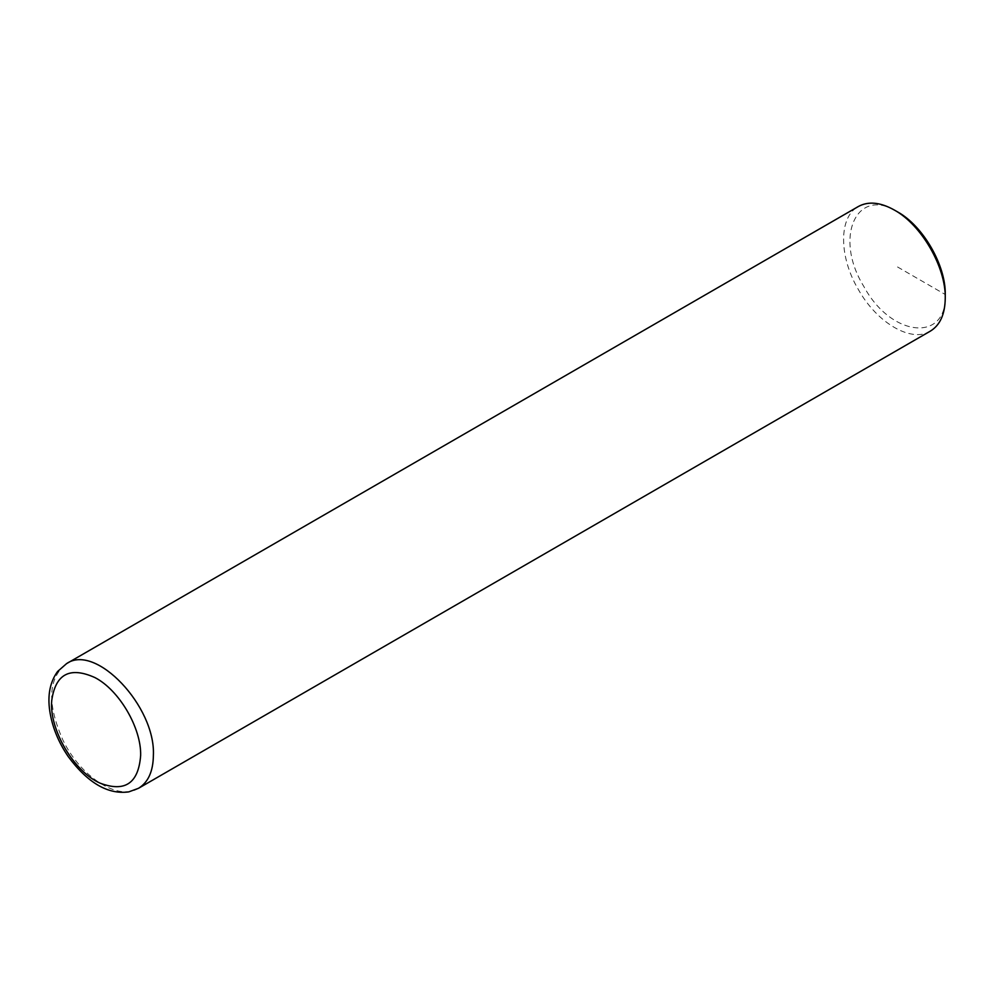 <?xml version="1.0" encoding="UTF-8"?>
<svg xmlns="http://www.w3.org/2000/svg" width="995" height="995" viewBox="0 0 995 995"><rect width="100%" height="100%" fill="white"/><g stroke="black" fill="none" stroke-linecap="round" stroke-linejoin="round"><path stroke-width="0.75" stroke-dasharray="4.97 3.73" d="M930.35 331.124C911.631 343.064 877.192 323.213 858.449 289.682C838.673 256.648 838.648 216.736 858.386 206.487M897.552 266.971L945.25 294.508C947.439 342.902 891.209 337.38 863.871 286.535C833.362 237.407 856.67 185.742 897.552 211.885M138.479 788.301C118.393 801.323 80.421 776.971 62.797 739.82C46.877 703.49 48.096 678.117 66.454 663.702"/><path stroke-width="1.49" d="M66.454 663.702L858.386 206.487C868.411 201.04 880.401 202.221 894.368 210.057C921.557 224.945 945.946 267.195 945.25 298.189C945.039 314.196 940.076 325.178 930.35 331.124L138.479 788.314L128.753 791.883C107.97 794.731 87.796 782.965 68.232 756.586C58.319 742.034 52.163 726.81 49.75 710.903C47.424 695.095 50.048 681.948 57.586 671.488L66.553 663.653C95.707 642.994 155.767 706.574 153.379 755.367C153.168 771.336 148.23 782.294 138.554 788.264M945.25 298.189L945.25 294.508C945.909 265.454 923.037 225.84 897.552 211.885L894.368 210.057M140.656 755.367C138.554 783.214 125.072 792.493 100.197 783.202C74.016 771.821 49.19 729.596 51.703 700.729C55.409 674.025 69.812 666.302 94.911 677.57C119.139 690.008 141.327 727.867 140.656 755.367"/></g></svg>
